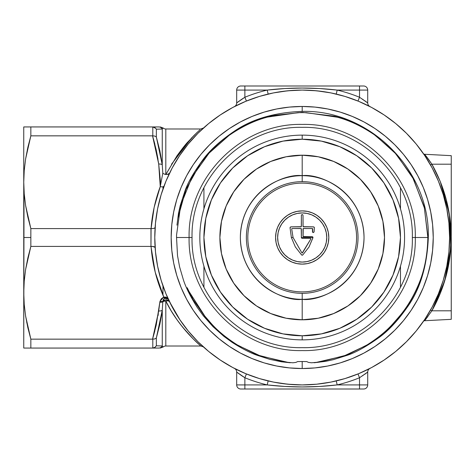 <?xml version="1.0" encoding="UTF-8"?>
<svg xmlns="http://www.w3.org/2000/svg" width="475" height="475" viewBox="0 0 475 475"><rect width="100%" height="100%" fill="white"/><g stroke="black" fill="none" stroke-linecap="round" stroke-linejoin="round"><path stroke-width="0.71" d="M159.855 345.901L156.346 345.8L162.254 345.972L162.254 310.246L162.806 301.827A4.097 2.399 180 0 1 165.805 301.067L165.805 346.014A4.097 4.097 0 0 0 163.097 347.035L162.254 345.972L162.254 310.246L159.855 324.217L161.785 313.666L156.388 337.856M159.855 150.783L156.346 137.014L156.346 129.2L162.254 129.028L156.346 129.2L156.346 137.014L159.855 150.789L162.254 164.754L162.254 129.028L163.097 127.965A4.097 4.097 0 0 0 165.805 128.986L200.836 128.986L165.805 128.986L165.805 174.491L164.166 174.046L162.806 173.197L162.254 164.754L162.254 129.028L163.097 127.965A4.097 4.097 0 0 0 165.805 128.986L165.805 172.573M302.201 106.465L302.201 111.382L302.201 106.465L315.044 107.095L327.762 108.983L340.237 112.106L352.343 116.44L363.969 121.938L374.995 128.547L385.326 136.206L394.856 144.845L403.489 154.375L411.148 164.7L417.762 175.732L423.261 187.358L427.589 199.464L430.712 211.939L432.6 224.657L433.236 237.5L432.6 250.343L430.712 263.061L427.589 275.536L423.261 287.642L417.762 299.268L411.148 310.3L403.489 320.625L394.856 330.155L385.326 338.794L374.995 346.453L363.969 353.062L352.343 358.56L340.237 362.894L327.762 366.017L315.044 367.905L302.201 368.535A131.035 131.035 0 0 1 171.166 237.5A131.035 131.035 0 0 1 302.201 106.465A131.035 131.035 0 0 1 433.236 237.5A131.035 131.035 0 0 1 302.201 368.535L289.352 367.905L276.634 366.017L264.159 362.894L252.053 358.56L240.427 353.062L229.401 346.453L219.07 338.794L209.54 330.155L200.907 320.625L193.248 310.3L186.633 299.268L181.135 287.642L176.807 275.536L173.684 263.061L171.796 250.343L171.166 237.5L171.796 224.657L173.684 211.939L176.807 199.464L181.135 187.358L186.633 175.732L193.248 164.7L200.907 154.375L209.54 144.845L219.07 136.206L229.401 128.547L240.427 121.938L252.053 116.44L264.159 112.106L276.634 108.983L289.352 107.095L302.201 106.465L302.201 111.382L302.201 106.465M302.201 112.343L272.49 115.579C261.113 118.103 249.446 122.823 237.494 129.734C223.767 137.625 211.322 149.025 200.147 163.928L185.873 189.543L177.882 218.167L176.961 225.18L178.517 213.18L180.239 205.527L184.846 191.354C187.696 182.833 193.77 172.229 203.068 159.541C209.938 150.118 220.43 140.63 234.531 131.07C252.207 118.987 274.764 112.427 302.201 111.382C369.592 109.642 430.053 170.109 428.313 237.5L427.987 237.5L424.199 206.726L412.312 176.623L393.989 151.495L373.083 133.665C359.967 125.073 347.088 119.255 334.442 116.203L302.201 112.343M302.201 361.517L302.201 368.535L302.201 361.517L302.201 368.535L302.201 361.517L297.605 361.582L296.038 362.372L292.915 362.787L287.797 362.336L260.353 355.941L238.337 345.551C226.735 338.301 217.603 330.832 210.93 323.142L204.826 316.118L188.83 291.169L187.156 287.678L192.951 299.398L205.123 316.861L208.667 321.017C215.086 328.747 223.968 336.377 235.321 343.9L257.272 354.95L285.202 362.14L290.267 362.758L281.491 361.808L269.723 359.326L257.319 355.342C250.45 352.978 242.09 348.674 232.245 342.433L223.826 336.306L213.032 326.687L203.413 315.899L197.268 307.456C190.202 296.174 185.535 286.835 183.273 279.419L179.598 266.873L177.525 255.71L176.54 237.5L189.109 237.5C187.554 297.926 241.769 352.147 302.201 350.586C362.627 352.147 416.842 297.926 415.287 237.5L412.348 237.5C413.867 178.642 361.059 125.833 302.201 127.347C243.337 125.833 190.528 178.642 192.048 237.5L176.54 237.5L176.563 234.947L180.654 205.455L192.007 177.038L209.071 153.14L228.962 135.494C241.834 126.605 254.665 120.472 267.455 117.099L298.11 112.664L302.195 112.628L306.286 112.664L337.268 117.194C350.158 120.626 363.078 126.867 376.028 135.915L396.263 154.179L413.387 178.879L424.353 207.884L427.856 237.5C427.512 255.419 424.3 271.338 418.22 285.273C413.06 297.243 406.838 307.521 399.57 316.118L393.466 323.142C386.793 330.832 377.661 338.301 366.059 345.551L344.043 355.941L316.605 362.336L311.481 362.787L308.358 362.372L306.797 361.582L302.201 361.517M162.973 186.77L162.973 189.05L162.973 186.77M24.225 193.925L23.75 182.222L23.75 237.5L30.845 237.5L30.845 228.594L27.853 217.105L25.62 205.55L24.225 193.925L25.62 205.55L30.845 228.594L151.092 228.594L154.173 207.266L160.253 186.592L160.378 180.957L158.709 164.053L156.216 149.857L152.558 135.844L30.845 135.844L25.626 158.846L24.225 170.513L23.75 182.222L24.225 193.925M431.894 310.798L430.558 309.991L431.894 310.798L440.218 293.556L446.268 275.393L449.938 256.607L451.167 237.5C451.042 263.589 444.618 288.022 431.894 310.798L424.65 320.726L451.25 319.331L451.25 310.798L431.894 310.798L424.65 320.726L451.25 319.331L451.25 310.798L431.894 310.798M426.307 156.382L431.894 164.202C444.618 186.978 451.042 211.411 451.167 237.5L449.611 237.5L451.167 237.5L449.938 218.393L446.268 199.607L440.218 181.444L431.894 164.202L451.25 164.202L451.25 155.669L424.65 154.274L431.894 164.202L451.25 164.202L451.25 310.798L451.25 155.669L424.65 154.274A1.639 1.639 0 0 1 423.391 153.579A1.639 1.639 0 0 0 424.65 154.274L425.386 155.2M171.166 310.793L165.805 301.067L165.805 346.014L200.836 346.014L192.987 338.693L182.477 326.978L176.777 319.408L171.166 310.793M186.936 143.052L177.217 155.497M178.689 153.437L193.954 135.494L199.987 129.734M197.184 132.347L191.49 138.041L171.499 164.249M359.979 101.882A147.416 147.416 0 0 0 357.978 101.044L359.527 97.256L367.715 102.933L367.715 90.084L359.527 90.084L359.527 97.256A151.507 151.507 0 0 0 337.185 90.084L359.527 90.084L359.527 97.256L357.978 101.044L360.264 102.006M316.605 90.79L302.201 90.084A147.416 147.416 0 0 1 449.611 237.5A147.416 147.416 0 0 1 302.201 384.916A147.416 147.416 0 0 1 154.785 237.5A147.416 147.416 0 0 1 302.201 90.084L287.749 90.796L273.44 92.916L259.403 96.431L245.783 101.306L232.708 107.492L220.299 114.932L232.708 107.492M320.625 383.758A147.416 147.416 0 0 0 361.344 372.531M366.136 104.672A147.416 147.416 0 0 0 365.239 104.245M259.403 378.569L245.783 373.694L259.403 378.569L273.44 382.084L287.749 384.204L302.201 384.916L316.736 384.198M360.264 372.994L357.978 373.956L359.527 377.744L359.527 384.916L337.185 384.916A151.507 151.507 0 0 0 359.527 377.744L359.527 384.916L367.715 384.916L367.715 372.067L359.527 377.744L357.978 373.956M425.024 155.984L425.357 156.489M424.87 155.752L424.086 154.583M425.333 156.453L424.994 155.942M443.543 195.647L442.86 193.396M384.097 360.068L371.688 367.508L384.097 360.068L395.717 351.452L406.434 341.739L416.153 331.016L424.769 319.396L432.208 306.992L438.389 293.912L443.264 280.292L446.779 266.261L448.905 251.952L449.611 237.482M448.952 223.588L448.845 222.484M448.845 252.516L448.958 251.364M442.86 281.604L443.537 279.371M425.024 319.016L425.357 318.511M424.08 320.417L424.858 319.265M169.48 301.661A4.097 3.462 -25.8 0 0 162.907 301.364L163.216 299.749L164.38 298.371L168.221 298.989L166.351 297.207L163.768 297.029C156.613 280.885 152.386 264.011 151.086 246.406L153.93 246.596L155.117 247.374L152.629 246.406L30.845 246.406L25.626 269.402L24.225 281.075L23.75 292.778L24.225 304.487L25.62 316.113L30.845 339.156L152.558 339.156L156.216 325.143L159.814 302.243A6.021 5.213 0 0 1 160.016 301.31L161.251 298.852L163.768 297.029L155.23 272.264L150.967 246.406L150.967 228.594L30.845 228.594L30.845 246.406L150.967 246.406L151.092 228.594C152.154 214.16 155.206 200.159 160.253 186.592L162.806 173.197L162.254 164.754A4.097 2.037 172.7 0 0 158.709 164.053L160.253 186.592L162.806 173.197L164.166 174.046L167.063 174.515L169.486 173.322M159.855 324.217L156.346 337.986L156.346 345.8L156.346 337.986L162.254 310.246L162.806 301.827A3.01 2.607 0 0 1 162.907 301.364L165.543 299.945L167.604 300.075L169.492 301.678L168.132 300.823L165.805 301.067A4.097 2.399 0 0 0 162.806 301.827A3.01 2.607 0 0 1 162.907 301.364L164.38 298.371L167.645 298.395M344.992 96.431L358.613 101.306L344.992 96.431L330.956 92.916L316.647 90.796M244.862 373.308A147.416 147.416 0 0 0 246.418 373.956L244.126 372.994M279.591 91.829A147.416 147.416 0 0 0 279.549 91.835A147.416 147.416 0 0 0 276.088 92.417M275.821 92.465A147.416 147.416 0 0 0 275.458 92.53M269.052 93.86A147.416 147.416 0 0 0 268.155 94.068L267.211 90.084A151.507 151.507 0 0 0 244.868 97.256L244.868 90.084L267.211 90.084L284.679 88.546L302.189 88.041L319.717 88.546L337.185 90.084L367.715 90.084A4.097 4.097 0 0 0 363.618 85.993L240.777 85.993A4.097 4.097 0 0 0 236.681 90.084L236.681 102.933L239.329 100.949L237.423 102.357M239.994 100.474L244.868 97.256L246.418 101.044A147.416 147.416 0 0 0 243.052 102.469M241.989 102.944A147.416 147.416 0 0 0 236.016 105.777M235.463 106.056A147.416 147.416 0 0 0 232.679 107.51M220.382 114.873A147.416 147.416 0 0 0 179.574 155.681M172.205 167.984A147.416 147.416 0 0 0 170.145 171.986M170.145 303.014L170.145 303.014A147.416 147.416 0 0 0 172.205 307.016M179.574 319.319A147.416 147.416 0 0 0 200.028 343.763M237.423 372.643L239.341 374.057L236.681 372.067L236.681 384.916A4.097 4.097 0 0 0 240.777 389.007L363.618 389.007A4.097 4.097 0 0 0 367.715 384.916L337.185 384.916L319.717 386.454L302.189 386.959L284.679 386.454L267.211 384.916L244.868 384.916L244.868 377.744A151.507 151.507 0 0 0 267.211 384.916L268.155 380.932A147.416 147.416 0 0 0 283.771 383.758M288.853 90.689L288.194 90.755M288.23 90.749L288.889 90.689M180.625 154.132L178.731 156.964M191.235 140.452L188.029 144.246M172.668 307.877L171.701 306.066M179.924 319.835L178.612 317.858M178.671 317.947L179.9 319.8M171.695 306.054L172.662 307.865M165.312 292.208L166.577 295.278M158.086 206.482L157.32 210.265M161.34 194.026L161.025 195.059M166.862 179.063L165.46 182.424M162.83 128.232L162.254 129.028A4.097 4.067 -90 0 0 158.709 126.938L159.006 126.938M160.247 126.938L163.097 127.965M23.964 190.071L23.75 182.222L24.225 170.513L25.626 158.846L27.865 147.292L30.845 135.844L30.845 126.938L30.845 135.844L152.802 135.838L152.802 126.944L23.75 126.938L156.216 126.938M156.216 149.857L158.021 159.279M165.805 174.527L176.908 155.937C182.43 148.337 186.164 143.598 188.118 141.716L197.161 132.371M367.692 102.909L367.715 102.933A4.097 4.097 0 0 0 369.918 106.56A4.097 4.097 0 0 1 367.715 102.933L367.715 90.084A4.097 4.097 0 0 0 363.618 85.993L359.527 85.993L359.527 90.084L359.527 85.993L240.777 85.993A4.097 4.097 0 0 0 236.681 90.084L236.681 102.933L244.868 97.256L244.868 90.084L236.681 90.084L244.868 90.084L244.868 85.993L244.868 90.084L267.211 90.084C290.522 87.353 313.85 87.353 337.185 90.084A151.507 151.507 0 0 1 359.527 97.256L366.973 102.362M363.12 99.584L362.467 99.144M365.067 100.949L366.29 101.846M243.372 98.194L241.294 99.572M366.777 104.981L369.924 106.566M366.991 102.374L366.231 101.804M365.115 100.985L364.717 100.7M336.241 94.068L337.185 90.084L336.241 94.068M312.532 90.446L322.489 91.491M326.889 92.168L332.583 93.248M291.864 90.446L281.907 91.491M277.507 92.168L271.813 93.248M246.418 101.044L244.868 97.256A151.507 151.507 0 0 1 267.211 90.084L268.155 94.068M243.105 98.367L242.571 98.717M242.505 98.758L241.846 99.198M241.822 99.216L240.582 100.059M239.085 101.127L238.218 101.763M238.159 101.81L236.681 102.933A4.097 4.097 0 0 1 234.478 106.56A4.097 4.097 0 0 0 236.681 102.933M237.619 104.981L234.472 106.566M199.862 345.159L200.836 346.014L165.805 346.014A4.097 4.097 0 0 0 163.097 347.035L160.247 348.062M159.006 348.062L158.709 348.062A4.097 4.067 -90 0 0 162.254 345.972L162.83 346.768M156.216 348.062L24.219 348.062M27.859 327.697L30.845 339.156L30.845 348.062L152.802 348.056L152.802 339.162L30.845 339.156L26.695 322.187M24.225 281.075L25.626 269.402L27.865 257.854L30.845 246.406L30.845 237.5L23.75 237.5L23.75 292.778L24.225 281.075L23.75 292.778L24.225 304.487L23.75 292.778L23.75 348.062L24.023 191.092M197.107 342.671L197.891 343.389M193.004 338.711L196.359 341.97M188.047 333.497L189.757 335.356M182.507 327.014L186.129 331.336M246.418 373.956L244.868 377.744L246.418 373.956A147.416 147.416 0 0 0 268.155 380.932L267.211 384.916A151.507 151.507 0 0 1 244.868 377.744L236.681 372.067L236.681 384.916A4.097 4.097 0 0 0 240.777 389.007L359.527 389.007L359.527 384.916L359.527 389.007L363.618 389.007A4.097 4.097 0 0 0 367.715 384.916L367.715 372.067A4.097 4.097 0 0 1 369.918 368.44A4.097 4.097 0 0 0 367.715 372.067L359.527 377.744A151.507 151.507 0 0 1 337.185 384.916L336.241 380.932L337.185 384.916C313.85 387.647 290.522 387.647 267.211 384.916L244.868 384.916L244.868 377.744L239.994 374.526M366.973 372.637L366.231 373.196M365.061 374.057L366.29 373.154M362.467 375.856L363.12 375.416M241.294 375.428L243.372 376.806M236.681 384.916L244.868 384.916L236.681 384.916M244.868 389.007L244.868 384.916L244.868 389.007M364.562 374.413L365.15 373.991M271.813 381.752L277.507 382.832M281.877 383.509L291.864 384.554M236.746 372.121L237.357 372.59M238.153 373.19L239.085 373.872M240.582 374.941L243.105 376.633M234.478 368.44A4.097 4.097 0 0 1 236.681 372.067A4.097 4.097 0 0 0 234.507 368.452M234.472 368.434L237.619 370.019M288.634 90.713L288.135 90.761M287.832 90.79L288.824 90.695M272.887 93.029L273.743 92.857M263.393 95.285L262.348 95.576M427.197 317.442L427.856 316.57M426.206 318.743L426.479 318.392M426.354 318.553L424.65 320.726A1.639 1.639 0 0 0 423.391 321.421A1.639 1.639 0 0 1 424.65 320.726L425.766 319.313M426.2 156.245L425.909 155.871M427.197 157.558L426.639 156.815M429.489 160.687L427.856 158.43M425.63 156.91L423.385 153.573M431.894 164.202L430.558 165.009L431.894 164.202M431.87 164.166L428.319 159.06M428.313 159.054L427.251 157.623M427.132 157.468L426.354 156.447M431.965 310.68L444.754 280.737L450.817 247.641L449.261 213.774L440.325 181.693M316.647 384.204L330.956 382.084L344.992 378.569L358.613 373.694L371.688 367.508M449.611 237.5L448.905 223.048L446.779 208.739L443.264 194.708L438.389 181.088L432.208 168.007L424.769 155.604L416.153 143.984L406.434 133.261L395.717 123.548L384.097 114.932L371.688 107.492L358.613 101.306M220.299 114.932L208.679 123.548L197.962 133.261L188.248 143.984L179.627 155.604L172.193 168.007L166.007 181.088L161.132 194.708L157.617 208.739L155.497 223.048L154.785 237.5L155.497 251.952L157.617 266.261L161.132 280.292L166.007 293.912L172.193 306.992L179.627 319.396L188.248 331.016L197.962 341.739L208.679 351.452L220.299 360.068L232.708 367.508L245.783 373.694M23.75 182.222L23.75 126.938L24.225 126.938L23.75 126.938L23.75 182.222L24.225 170.513M30.845 135.844L27.33 149.702M26.891 126.938L27.871 126.938M25.614 126.938L24.219 126.938M25.62 348.062L26.891 348.062M27.877 348.062L30.792 348.062M30.845 348.062L30.845 339.156L27.853 327.667L25.62 316.113L24.225 304.487M162.973 295.212L162.973 285.95L162.973 295.212M151.092 228.594L153.93 228.416L155.117 227.644L153.93 228.416L151.092 228.594M157.617 266.261L158.098 268.577M169.492 301.684L180.096 320.097M180.648 324.651L187.981 333.426M188.064 333.521L192.209 337.909M203.342 346.851L200.836 346.014C200.468 345.669 178.879 327.97 165.805 301.067A4.097 2.232 154.2 0 1 169.45 301.607M156.346 137.014L154.862 136.076L152.558 135.844L158.709 164.053A4.097 2.037 -7.3 0 1 162.254 164.754L156.346 137.014L154.862 136.076L152.802 135.838L152.802 126.944L155.705 128.321L154.399 127.365M156.346 129.2L155.705 128.321L156.346 129.2L162.254 129.028L156.34 129.188M162.254 129.028A4.097 4.067 90 0 0 158.709 126.938C160.817 126.938 160.817 126.938 158.709 126.938L152.802 126.944M154.85 144.115L152.558 135.844M168.215 298.977L163.768 297.029L164.38 298.371A4.097 0.653 -106.2 0 1 163.768 297.029L160.016 301.31A4.097 1.971 18.2 0 0 162.907 301.364A4.097 1.971 -161.8 0 1 160.016 301.31A6.021 5.213 180 0 0 159.814 302.243A4.097 2.037 6.3 0 0 162.806 301.827A4.097 2.037 -173.7 0 1 159.814 302.243L158.709 310.947A4.097 2.037 7.3 0 0 162.254 310.246A4.097 2.037 -172.7 0 1 158.709 310.947L152.558 339.156L154.862 338.924L156.346 337.986L154.862 338.924L152.802 339.162L152.802 348.056L154.862 347.379L156.346 345.8L154.862 347.379L152.558 348.062L158.709 348.062C160.817 348.062 160.817 348.062 158.709 348.062A4.097 4.067 90 0 0 162.254 345.972L156.346 345.8L162.254 345.972L163.097 347.035M154.969 347.308L155.735 346.643M154.862 347.379L152.802 348.056M152.802 339.162L154.862 338.924L152.802 339.162M156.346 337.986L155.705 338.532M152.558 339.156L154.85 330.879M158.021 315.721L158.335 313.666M164.083 185.974A4.085 1.942 20.5 0 1 160.253 186.592A4.085 1.942 -159.5 0 0 164.077 185.986M165.822 174.491L168.162 174.301L169.533 173.232M302.201 262.069A24.569 24.569 0 0 1 277.632 237.5A24.569 24.569 0 0 1 302.201 212.931L306.992 213.406L311.6 214.801L315.845 217.069L319.574 220.127L322.626 223.85L324.9 228.095L326.295 232.708L326.764 237.5L326.295 242.292L324.9 246.905L322.626 251.15L319.574 254.873L315.845 257.931L311.6 260.199L306.992 261.594L302.201 262.069L297.403 261.594L292.796 260.199L288.551 257.931L284.828 254.873L281.77 251.15L279.502 246.905L278.101 242.292L277.632 237.5L278.101 232.708L279.502 228.095L281.77 223.85L284.828 220.127L288.551 217.069L292.796 214.801L297.403 213.406L302.201 212.931A24.569 24.569 0 0 1 326.764 237.5A24.569 24.569 0 0 1 302.201 262.069M400.473 208.834L400.473 187.75L400.473 208.834M203.923 187.75L203.923 208.834L203.923 187.75M383.895 292.125L392.991 275.108L398.584 256.672L400.473 237.5L398.584 218.328L392.991 199.892L383.913 182.899L371.688 168.007L356.796 155.788L339.809 146.704L321.373 141.111L302.201 139.222A98.278 98.278 0 0 1 400.473 237.5A98.278 98.278 0 0 1 302.201 335.777L302.201 339.868A102.368 102.368 0 0 0 404.569 237.5A102.368 102.368 0 0 0 302.201 135.132L302.201 139.222L283.023 141.111L264.587 146.704L247.6 155.788L232.708 168.007L220.483 182.899L211.405 199.892L205.812 218.328L203.923 237.5L205.812 256.672L211.405 275.108L220.483 292.101L232.708 306.992L247.6 319.212L264.587 328.296L283.023 333.889L302.201 335.777L321.373 333.889L339.809 328.296L356.796 319.212L371.688 306.992L383.913 292.101L371.688 306.992M220.501 182.875L232.708 168.007L247.57 155.806M247.57 319.194L232.708 306.992L220.483 292.101M400.473 287.25L400.473 266.166L400.473 287.25M203.923 266.166L203.923 287.25L203.923 266.166M302.201 319.806A82.306 82.306 0 0 1 219.889 237.5A82.306 82.306 0 0 1 302.201 155.194L318.256 156.774L333.693 161.458L347.926 169.064L360.4 179.301L370.631 191.775L378.237 206.002L382.921 221.445L384.507 237.5L382.921 253.555L378.237 268.998L370.631 283.225L360.4 295.699L347.926 305.936L333.693 313.542L318.256 318.226L302.201 319.806L286.14 318.226L270.702 313.542L256.47 305.936L244.002 295.699L233.765 283.225L226.159 268.998L221.475 253.555L219.889 237.5L221.475 221.445L226.159 206.002L233.765 191.775L244.002 179.301L256.47 169.064L270.702 161.458L286.14 156.774L302.201 155.194A82.306 82.306 0 0 1 384.507 237.5A82.306 82.306 0 0 1 302.201 319.806L302.201 299.333C320.287 301.821 363.191 283.266 364.034 237.5C363.191 191.734 320.287 173.179 302.201 175.667L302.201 181.664A55.836 55.836 0 0 1 358.031 237.5A55.836 55.836 0 0 1 302.201 293.336L302.201 319.806M302.201 135.132A102.368 102.368 0 0 1 404.569 237.5A102.368 102.368 0 0 1 302.201 339.868A102.368 102.368 0 0 1 199.827 237.5A102.368 102.368 0 0 1 302.201 135.132A102.368 102.368 0 0 0 199.827 237.5A102.368 102.368 0 0 0 302.201 339.868L302.201 335.777A98.278 98.278 0 0 1 203.923 237.5A98.278 98.278 0 0 1 302.201 139.222L302.201 135.132M302.201 264.118A26.618 26.618 0 0 1 275.583 237.5A26.618 26.618 0 0 1 302.201 210.882A26.618 26.618 0 0 1 328.813 237.5A26.618 26.618 0 0 1 302.201 264.118L297.006 263.607L292.012 262.093L287.411 259.629L283.379 256.322L280.066 252.284L277.608 247.683L276.094 242.695L275.583 237.5L276.094 232.305L277.608 227.317L280.066 222.716L283.379 218.678L287.411 215.371L292.012 212.907L297.006 211.393L302.201 210.882L307.39 211.393L312.384 212.907L316.985 215.371L321.017 218.678L324.33 222.716L326.788 227.317L328.302 232.305L328.813 237.5L328.302 242.695L326.788 247.683L324.33 252.284L321.017 256.322L316.985 259.629L312.384 262.093L307.39 263.607L302.201 264.118M383.895 182.875L371.688 168.007L356.796 155.788M302.201 253.044L301.904 252.92L302.492 252.92L310.911 238.854L302.201 253.044M312.995 237.447L312.307 236.692L303.08 236.491L303.21 228.552L312.425 228.517L312.497 231.948L313.298 232.584L314.094 231.942L314.361 227.679L313.548 226.854L303.08 226.664L303.014 215.389L302.623 214.688L301.928 214.617L301.399 215.193L301.287 226.7L290.854 226.854L290.035 227.679L291.371 237.5L293.069 237.5L291.697 228.914L292.107 228.493L301.227 228.582L301.382 237.5L312.995 237.5L309.023 247L302.771 254.968L308.988 247.053L312.966 237.72L312.758 236.918L312.995 237.5M415.287 237.5L427.856 237.5L415.287 237.5C416.842 177.074 362.627 122.853 302.201 124.414C241.769 122.853 187.554 177.074 189.109 237.5L192.048 237.5C190.528 296.358 243.337 349.167 302.201 347.652C361.059 349.167 413.867 296.358 412.348 237.5L415.287 237.5M302.201 155.194L302.201 175.667A61.833 61.833 0 0 1 364.034 237.5A61.833 61.833 0 0 1 302.201 299.333A61.833 61.833 0 0 1 240.362 237.5A61.833 61.833 0 0 1 302.201 175.667L302.201 155.194M247.813 237.5A54.387 54.387 0 0 1 302.201 183.112A54.387 54.387 0 0 1 356.582 237.5A54.387 54.387 0 0 1 302.201 291.887A54.387 54.387 0 0 1 247.813 237.5M302.201 299.333L302.201 293.336A55.836 55.836 0 0 1 246.365 237.5A55.836 55.836 0 0 1 302.201 181.664L302.201 175.667C284.109 173.179 241.205 191.734 240.362 237.5C241.205 283.266 284.109 301.821 302.201 299.333M312.485 231.675L312.698 228.914L312.687 232.311L313.298 232.584L314.112 231.859L314.361 227.679L314.112 231.859L313.298 232.584L312.485 231.675M312.289 228.493L312.698 228.914L312.289 228.493L303.424 228.493L303.014 228.902L303.014 236.271L303.424 236.681L312.176 236.681M295.337 246.941L291.371 237.5L295.325 246.911L301.625 254.968L295.337 246.941M290.035 227.679L291.371 237.5L290.035 227.679L290.272 227.098L290.035 227.679M290.854 226.854L300.972 226.854L301.382 226.444L301.382 215.389M303.014 215.389L303.014 226.444L303.424 226.854L313.548 226.854M310.525 238.319L302.201 238.319L310.525 238.319L310.911 238.854L310.525 238.319M293.069 237.5L301.904 252.92L293.069 237.5L291.697 228.914L293.069 237.5M301.382 237.5A0.819 0.819 0 0 0 302.201 238.319A0.819 0.819 0 0 1 301.382 237.5L301.382 228.902L300.972 228.493L292.107 228.493L291.697 228.914L292.107 228.493M418.024 286.205C424.288 272.193 427.607 255.954 427.987 237.5L428.313 237.5C427.162 265.84 420.262 288.919 407.615 306.731C397.771 320.785 388.099 331.152 378.593 337.844C365.94 346.815 355.431 352.646 347.059 355.348L333.213 359.7L325.767 361.321L314.129 362.758L319.194 362.14L347.124 354.95L369.075 343.9C380.428 336.377 389.31 328.747 395.734 321.017L399.273 316.861C406.499 308.412 412.745 298.193 418.024 286.205M300.972 228.493L301.382 228.902M301.382 226.444L300.972 226.854M303.424 236.681L303.014 236.271M303.424 226.854L303.014 226.444M303.014 228.902L303.424 228.493M302.201 255.206L302.771 254.968L301.625 254.968L302.201 255.206M302.201 214.569L301.619 214.813L302.201 214.569M314.361 227.679L314.123 227.098L314.361 227.679M203.573 127.935L202.7 128.725M200.836 128.986L203.537 127.971L202.688 128.731"/></g></svg>
